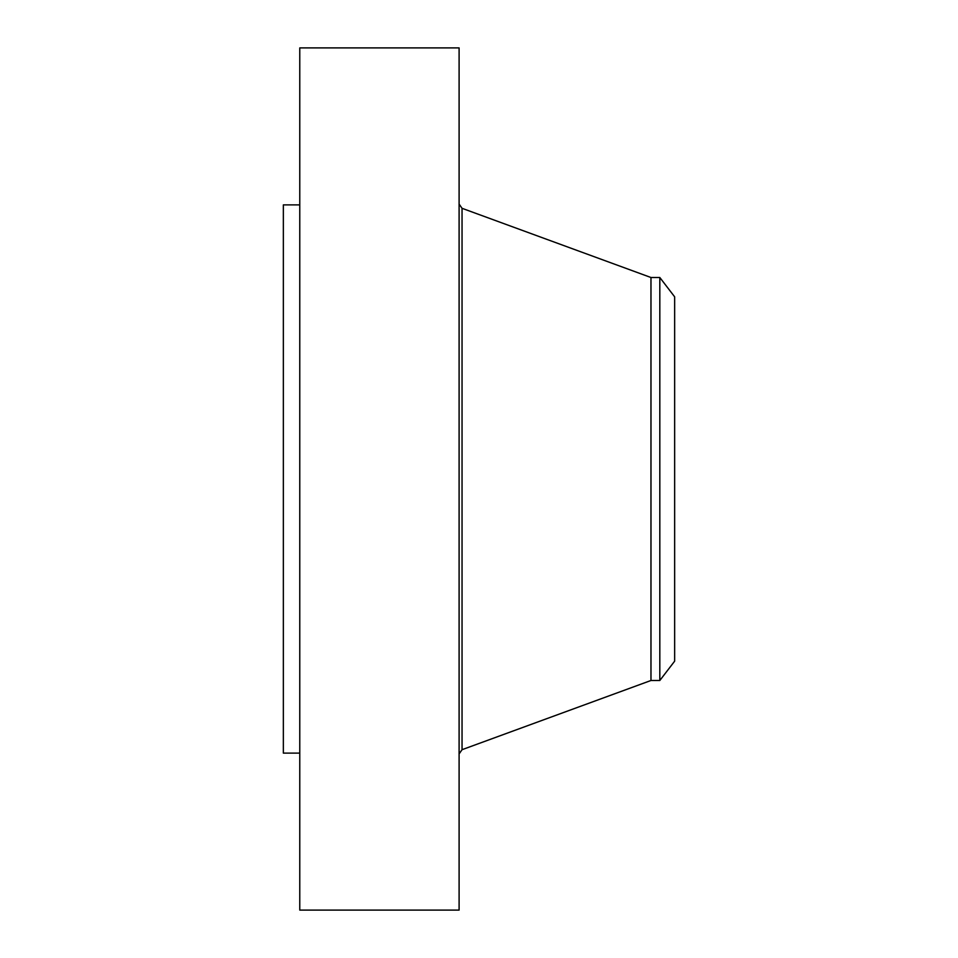 <?xml version="1.0" encoding="UTF-8"?>
<svg xmlns="http://www.w3.org/2000/svg" width="958" height="958" viewBox="0 0 958 958"><rect width="100%" height="100%" fill="white"/><g stroke="black" fill="none" stroke-linecap="round" stroke-linejoin="round"><path stroke-width="1.44" d="M299.77 910.1L299.77 47.9L459.098 47.9L459.098 910.1L299.77 910.1M299.77 753.12L283.352 753.12L283.352 204.88L299.77 204.88M674.648 296.824L674.648 661.176L659.822 680.491L659.822 277.509L674.648 296.824M659.822 680.491L650.973 680.491L650.973 277.509L462.043 208.305L459.098 204.078M650.973 680.491L462.043 749.695L462.043 208.305M659.822 277.509L650.973 277.509M462.043 749.695L459.098 753.922"/></g></svg>
